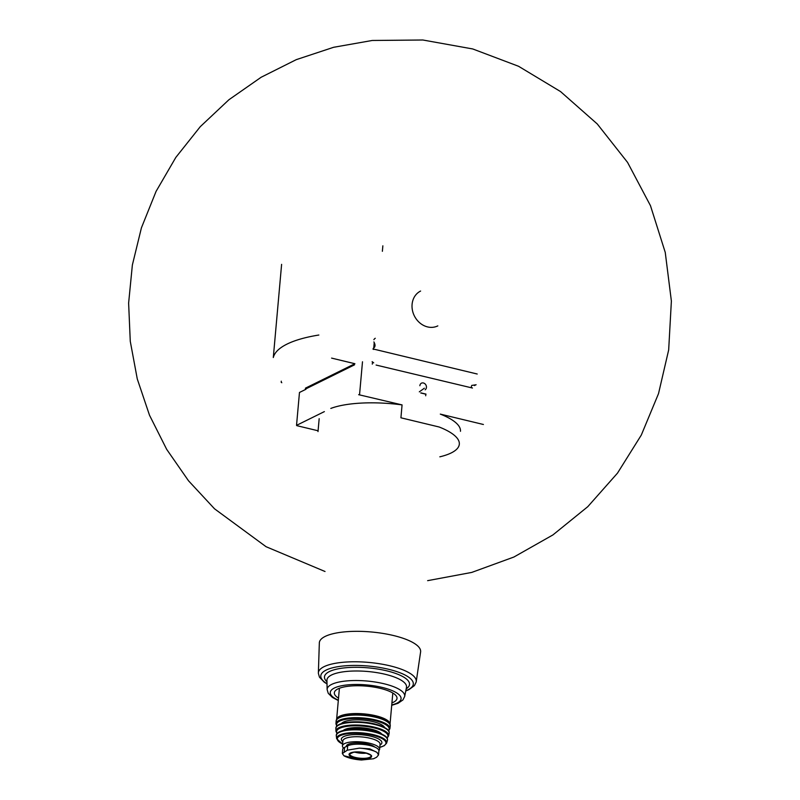 <?xml version="1.0" encoding="UTF-8"?>
<svg xmlns="http://www.w3.org/2000/svg" width="800" height="800" viewBox="0 0 800 800"><rect width="100%" height="100%" fill="white"/><g stroke="black" fill="none" stroke-linecap="round" stroke-linejoin="round"><path stroke-width="1.2" d="M477.22 374.02L374.3 349.25A5.77 2.43 -76.5 0 1 373.44 349.37A5.77 2.43 -76.5 0 1 373.02 349.17L373.32 348.25L373.02 349.17M376.1 365.06L472.45 388.03A1.36 1.16 -116.3 0 1 471.37 386.45L471.38 386.31M471.69 385.43L475.34 384.88M375.28 338.28A5.77 2.43 -76.5 0 0 373.87 339.68M331.6 358.11L354.91 363.72L305.42 388.17M305.33 389.14L354.51 364.84M358.64 394.68L402.07 404.9L400.92 417.8L439.14 427A70.93 21.34 5.1 0 1 459.32 444.2A70.93 21.34 5.1 0 1 439.83 456.82M324.37 411.61L296.53 425.36L299.47 392.47L305.93 389.28M372.13 361.66L373.69 362.86M382.86 245.82L382.37 251.3M374.23 342.54L373.74 348.02M372.5 361.95L372.3 364.15M419.87 385.72A3.82 3.27 -116.3 0 1 421.54 383.11M426 394.11L420.91 392.89M424.35 388.23L419.32 391.85M460.47 431.3A70.93 21.34 5.1 0 0 440.3 414.11L483.41 424.49M318.09 430.78L296.82 425.66M330.81 408.43A70.93 21.34 5.1 0 1 402.07 404.9M373.89 341.93C375.57 344.96 375.38 347.07 373.32 348.25M420.61 291.05A19.42 16.61 63.7 0 0 414.32 315.82A19.42 16.61 63.7 0 0 437.82 325.88M421.47 383.15A3.82 3.27 -116.3 0 1 425.9 384.97A3.82 3.27 -116.3 0 1 425.16 389.8M420.76 392.97L425.84 394.19L425.7 395.77M281.79 382.71L281.25 382.4A112 33.69 5.1 0 1 281.28 381.19M281.61 264.36L273.3 357.53A122.18 36.75 5.1 0 1 318.85 335.03M391.93 702.9A31.47 9.47 -174.9 0 0 397.02 698.12A31.47 9.47 -174.9 0 0 380.28 688.36A31.47 9.47 -174.9 0 0 334.36 692.52A31.47 9.47 -174.9 0 0 338.52 698.13M378.9 750.56A18.67 5.62 -174.9 0 0 379.62 749.21A18.67 5.62 -174.9 0 0 369.7 743.27A18.67 5.62 -174.9 0 0 342.44 745.89A18.67 5.62 -174.9 0 0 343.53 748.04M374.8 747.07A14.8 4.45 -174.9 0 0 367.9 744.15A14.8 4.45 -174.9 0 0 346.29 746.23L346.26 746.54M342.33 753.53L342.7 749.41A16.63 5 -174.9 0 1 344.6 747.36L347.68 745.84L347.29 750.19L342.35 753.53L343.93 755.76A19.38 5.83 -174.9 0 0 361.54 760L373.53 758.76L376.61 757.25L378.52 754.96L376.96 752.38A19.38 5.83 -174.9 0 0 359.36 748.14L347.29 750.19M378.53 754.96L378.9 750.85A16.63 5 -174.9 0 0 366.53 744.85A16.63 5 -174.9 0 0 347.68 745.84M359.36 748.14L369.77 748.86L376.96 752.38M361.54 760L343.93 755.76M354.67 752.08A10.18 3.06 -174.9 0 0 366.49 753.13M362.49 361.78L359.55 394.67M420.63 651.78A50.85 15.3 -174.9 0 0 420.63 651.74A50.85 15.3 -174.9 0 0 393.6 635.55A50.85 15.3 -174.9 0 0 319.34 642.7A50.85 15.3 -174.9 0 0 319.33 642.74M420.63 651.74L416.18 682.01A49.13 14.78 -174.9 0 0 390.13 665.86A49.13 14.78 -174.9 0 0 318.36 673.28L319.46 677.16L324.22 682.16L327.02 683.93M405.81 690.75A46.44 13.97 -174.9 0 0 388.63 669.29A46.44 13.97 -174.9 0 0 333.7 667.52A46.44 13.97 -174.9 0 0 327.01 683.72M406.2 688.83A42.7 12.85 -174.9 0 0 386.83 670.85A42.7 12.85 -174.9 0 0 339.08 668.65A42.7 12.85 -174.9 0 0 326.97 681.76M391.72 705.3L398.02 703.31L402.9 699.96L404.65 696.54L406.48 687.42A39.95 12.02 -174.9 0 0 385.3 674.31A39.95 12.02 -174.9 0 0 326.94 680.32L327.13 689.62L328.24 693.29L332.39 697.42L338.31 700.53M404.65 696.54A38.93 11.71 -174.9 0 0 384.01 683.76A38.93 11.71 -174.9 0 0 327.13 689.62M391.75 704.96A35.56 10.7 -174.9 0 0 382.18 687.42A35.56 10.7 -174.9 0 0 338.19 686.58A35.56 10.7 -174.9 0 0 338.34 700.19M392.81 693.03L390.02 724.3A26.81 8.07 -174.9 0 0 375.77 715.77A26.81 8.07 -174.9 0 0 336.61 719.53L336.6 719.71M386.48 720.88A26.13 7.86 -174.9 0 0 375.4 716.57A26.13 7.86 -174.9 0 0 340.7 716.79M388.77 722.96A26.47 7.96 -174.9 0 0 375.52 716.81A26.47 7.96 -174.9 0 0 338.09 718.44M375.78 717.31A27.15 8.17 -174.9 0 0 336.13 721.14C335.96 714.55 358.92 712.63 375.63 716.8C390.27 720.8 390.46 724.54 390.21 725.97A27.15 8.17 -174.9 0 0 375.78 717.31M390.21 725.97L389.9 728.65A27.08 8.15 -174.9 0 0 375.52 719.92A27.08 8.15 -174.9 0 0 335.96 723.83L336.79 726.26M388.5 730.65A26.4 7.94 -174.9 0 0 375.15 720.7A26.4 7.94 -174.9 0 0 347.37 719.06A26.4 7.94 -174.9 0 0 336.98 726.05M384.6 727.47A22.06 6.64 -174.9 0 0 373.13 721.69A22.06 6.64 -174.9 0 0 341.39 723.62M387.95 730.31A26.08 7.84 -174.9 0 0 374.71 724A26.08 7.84 -174.9 0 0 337.58 725.82M374.96 724.55A26.75 8.05 -174.9 0 0 335.88 728.55C335.1 721.85 358.05 719.8 374.81 723.98C391.63 728.88 388.98 732.34 389.15 733.31A26.75 8.05 -174.9 0 0 374.96 724.55M389.15 733.31L388.59 735.96A26.44 7.95 -174.9 0 0 374.58 727.22A26.44 7.95 -174.9 0 0 335.96 731.26L337.04 733.7M386.98 737.95A25.77 7.75 -174.9 0 0 374.22 727.93A25.77 7.75 -174.9 0 0 346.66 726.4A25.77 7.75 -174.9 0 0 337.19 733.51M381.6 733.93A20.02 6.02 -174.9 0 0 371.55 729.25A20.02 6.02 -174.9 0 0 343.2 730.51M378.54 732.72A19.35 5.82 -174.9 0 0 371.18 730.05A19.35 5.82 -174.9 0 0 346.42 729.86M386.44 737.64A25.01 7.52 -174.9 0 0 373.58 731.33A25.01 7.52 -174.9 0 0 337.77 733.3M373.82 731.94A25.68 7.72 -174.9 0 0 336.32 736.01C334.94 729.35 357.31 727.23 373.68 731.32C388.5 735.49 387.76 738.9 387.39 740.57A25.68 7.72 -174.9 0 0 373.82 731.94M387.39 740.57L386.57 743.19A25.12 7.56 -174.9 0 0 373.33 734.67A25.12 7.56 -174.9 0 0 348.27 732.94A25.12 7.56 -174.9 0 0 336.66 738.74L342.6 744.08M379.79 747.33A24.45 7.36 -174.9 0 0 372.98 735.33A24.45 7.36 -174.9 0 0 342.83 734.72A24.45 7.36 -174.9 0 0 342.6 744.01M379.99 745.04A20.36 6.13 -174.9 0 0 371.08 736.27A20.36 6.13 -174.9 0 0 348.01 735.28A20.36 6.13 -174.9 0 0 342.81 741.72M379.62 749.21L380.07 744.21A18.67 5.62 -174.9 0 0 370.15 738.27A18.67 5.62 -174.9 0 0 342.88 740.89L342.44 745.89M344.6 747.36L344.21 751.71M349.7 753.94A10.72 3.22 -174.9 0 0 360.08 758.21A10.72 3.22 -174.9 0 0 371.05 755.84C372.59 755.97 370.73 754.98 365.46 752.86L353.81 752.18L349.7 753.94M365.58 752.83A11.32 3.4 -174.9 0 0 352.12 752.41A11.32 3.4 -174.9 0 0 350.68 756.41A11.32 3.4 -174.9 0 0 368.53 758.43A11.32 3.4 -174.9 0 0 365.58 752.83M474.38 385.58L476.11 384.72M319.17 418.69L318.01 431.59M427.63 580.66L471.74 572.42L513.9 557.03L552.93 534.92L587.77 506.69L617.5 473.12L641.3 435.08L658.52 393.62L668.67 349.94L671.38 301.06L665.25 252.42L650.48 205.7L627.58 162.43L597.27 123.97L560.53 91.56L518.54 66.27L472.75 48.96L422.83 40L372.25 40.47L333.58 47.3L296.27 59.65L261.13 77.26L228.92 99.74L200.29 126.65L175.83 157.41L156.07 191.39L141.42 227.84L132.37 265L128.62 303.09L130.27 341.31L137.27 378.92L149.48 415.17L166.68 449.35L188.51 480.78L214.53 508.81L266.07 546.71L325.03 571.5M319.34 642.7L318.36 673.28M405.77 690.96L408.87 689.69L414.43 685.61L416.18 682.01M339.4 688.26L336.61 719.53M336.13 721.14L335.96 723.83M388.66 730.89L389.9 728.65M335.88 728.55L335.96 731.26M387.1 738.16L388.59 735.96M336.32 736.01L336.66 738.74M379.78 747.4L384.25 745.71L386.57 743.19"/></g></svg>
